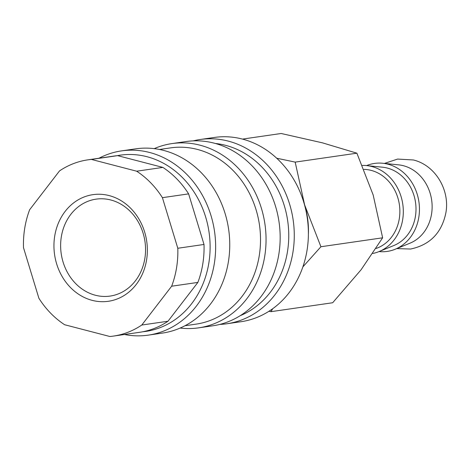 <?xml version="1.0" encoding="UTF-8"?>
<svg xmlns="http://www.w3.org/2000/svg" width="470" height="470" viewBox="0 0 470 470"><rect width="100%" height="100%" fill="white"/><g stroke="black" fill="none" stroke-linecap="round" stroke-linejoin="round"><path stroke-width="0.7" d="M366.623 165.587A44.45 38.411 81.8 0 1 382.697 163.249L398.666 164.864A40.473 34.974 81.8 0 1 403.413 165.722A40.473 34.974 81.8 0 1 431.548 214.056A40.473 34.974 81.8 0 1 409.999 243.178L395.147 249.259A44.45 38.411 81.8 0 1 379.067 251.567M193.223 140.883A93.089 80.441 81.8 0 1 200.226 139.496L214.344 137.457A93.089 80.441 81.8 0 1 307.051 250.228A93.089 80.441 81.8 0 1 241.004 321.715L226.893 323.76A93.089 80.441 81.8 0 1 219.784 324.418M200.226 139.496A93.089 80.441 81.8 0 1 292.933 252.273A93.089 80.441 81.8 0 1 226.893 323.76M215.319 143.473A89.041 76.939 81.8 0 1 287.47 251.667A89.041 76.939 81.8 0 1 240.235 315.67M154.207 148.638A93.089 80.441 81.8 0 1 172.002 143.585L186.114 141.541A93.089 80.441 81.8 0 1 278.822 254.311A93.089 80.441 81.8 0 1 212.781 325.804L198.663 327.843A93.089 80.441 81.8 0 1 180.169 328.048M172.002 143.585A93.089 80.441 81.8 0 1 264.71 256.356A93.089 80.441 81.8 0 1 198.663 327.843M159.506 149.483L170.563 147.88A89.041 76.939 81.8 0 1 259.24 255.751A89.041 76.939 81.8 0 1 196.072 324.13L185.01 325.734M98.959 158.243A93.089 80.441 81.8 0 1 121.595 150.876L135.707 148.837A93.089 80.441 81.8 0 1 228.414 261.608A93.089 80.441 81.8 0 1 162.373 333.095L148.262 335.139A93.089 80.441 81.8 0 1 124.462 334.493M121.595 150.876A93.089 80.441 81.8 0 1 214.302 263.652A93.089 80.441 81.8 0 1 148.262 335.139M117.142 155.682A89.041 76.939 81.8 0 1 208.833 263.047A89.041 76.939 81.8 0 1 142.627 331.791M204.015 244.465L177.801 248.26L162.414 197.67L188.623 193.875L204.015 244.465A89.041 76.939 81.8 0 1 202.787 263.923A89.041 76.939 81.8 0 1 197.87 282.417L167.996 321.233L141.787 325.029L171.656 286.207L197.87 282.417M177.801 248.26A89.041 76.939 81.8 0 1 176.573 267.712A89.041 76.939 81.8 0 1 171.656 286.207M141.787 325.029A89.041 76.939 81.8 0 1 113.405 336.091A89.041 76.939 81.8 0 1 109.892 336.508L64.637 324.735A89.041 76.939 81.8 0 1 38.893 298.268L23.5 247.678A89.041 76.939 81.8 0 1 24.728 228.226A89.041 76.939 81.8 0 1 29.645 209.732L59.52 170.91A89.041 76.939 81.8 0 1 87.896 159.841A89.041 76.939 81.8 0 1 91.409 159.43L117.617 155.641L162.879 167.408L136.67 171.203L91.409 159.43M242.461 139.096L281.172 133.492L322.455 142.845L356.889 153.185L373.18 195.003L382.633 237.808L361.072 269.78L332.666 302.745L270.955 311.675L272.718 308.72M302.874 266.889L320.922 246.738L304.63 204.92A76.898 66.446 81.8 0 1 308.385 234.507M382.697 163.249A44.45 38.411 81.8 0 1 418.811 217.269A44.45 38.411 81.8 0 1 395.147 249.259M362.346 165.422A44.45 38.411 81.8 0 1 366.571 165.587A44.45 38.411 81.8 0 1 402.678 219.602A44.45 38.411 81.8 0 1 379.014 251.591A44.45 38.411 81.8 0 1 372.81 253.453M366.571 165.587L382.539 167.203A40.473 34.974 81.8 0 1 415.421 216.388A40.473 34.974 81.8 0 1 393.872 245.516L379.014 251.591M363.997 169.388A40.473 34.974 81.8 0 1 399.288 218.72A40.473 34.974 81.8 0 1 376.076 248.471M61.335 236.757A48.974 42.318 81.8 0 1 96.08 199.145A48.974 42.318 81.8 0 1 144.848 258.476A48.974 42.318 81.8 0 1 110.103 296.082A48.974 42.318 81.8 0 1 61.335 236.757M54.72 236.022A53.874 46.548 81.8 0 1 109.134 195.585A53.874 46.548 81.8 0 1 146.587 259.916A53.874 46.548 81.8 0 1 92.167 300.353A53.874 46.548 81.8 0 1 54.72 236.022M303.679 201.988A76.898 66.446 81.8 0 1 304.63 204.92L295.178 162.115L276.683 158.214M268.963 311.269L270.955 311.675M320.922 246.738L382.633 237.808M295.178 162.115L356.889 153.185M136.67 171.203A89.041 76.939 81.8 0 1 162.414 197.67M87.896 159.841L114.11 156.052A89.041 76.939 81.8 0 1 117.617 155.641M167.996 321.233A89.041 76.939 81.8 0 1 139.613 332.302L113.405 336.091M162.879 167.408A89.041 76.939 81.8 0 1 188.623 193.875M384.419 163.425L397.585 159.077L413.389 159.97C435.443 165.287 450.048 190.133 445.883 212.787C441.777 232.814 430.021 244.899 410.604 249.035L396.745 248.601"/></g></svg>
